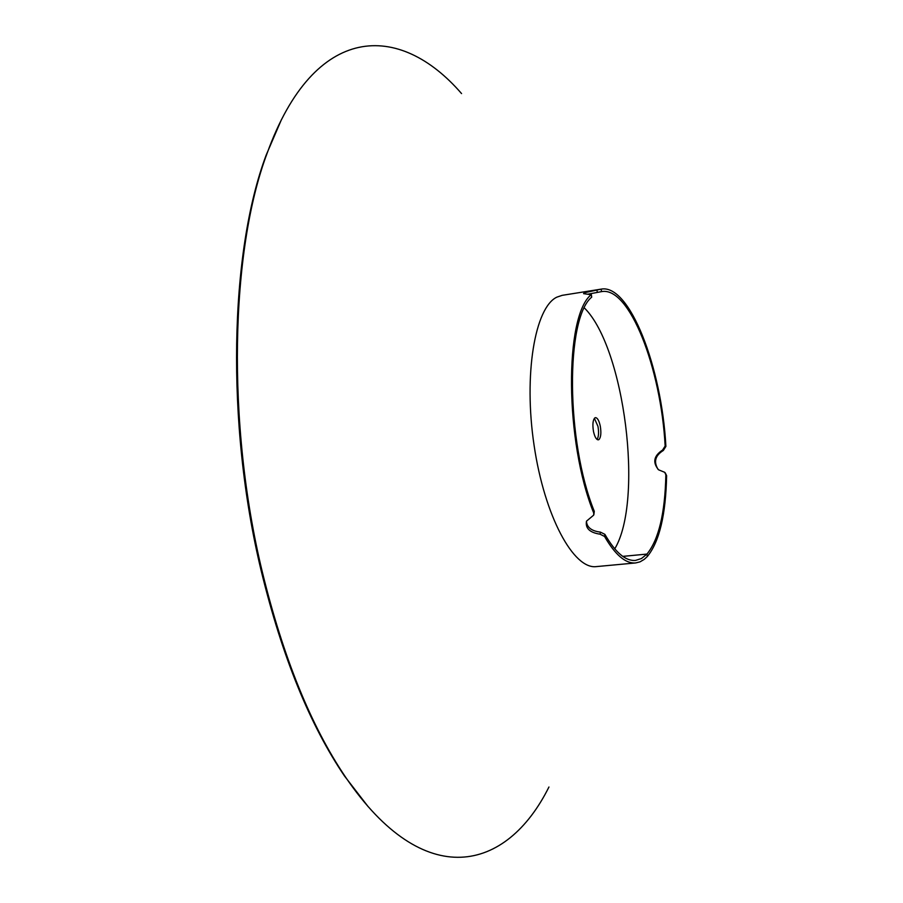 <?xml version="1.0" encoding="UTF-8"?>
<svg xmlns="http://www.w3.org/2000/svg" width="903" height="903" viewBox="0 0 903 903"><rect width="100%" height="100%" fill="white"/><g stroke="black" fill="none" stroke-linecap="round" stroke-linejoin="round"><path stroke-width="1.35" d="M658.129 469.458C653.445 461.851 655.183 455.518 663.333 450.473L665.895 446.409C661.696 367.205 629.594 283.644 601.15 289.129L584.162 292.82L583.575 293.656L591.126 294.717C564.364 316.163 564.725 441.702 593.734 513.006L593.7 515.116L586.499 521.155C585.212 528.255 589.727 532.601 600.055 534.192L604.547 536.45C615.236 554.927 625.61 563.765 635.656 562.941L640.069 561.835L644.234 559.363L647.372 556.462L646.92 554.115C658.738 539.644 665.048 513.209 665.861 474.797L664.732 472.325L658.558 469.797C652.44 462.404 653.783 455.823 662.576 450.055L665.15 446.048C661.03 368.243 629.493 286.217 601.601 291.613L588.056 294.152M635.656 562.941L596.386 566.599C573.665 569.737 544.52 516.324 534.091 445.382C523.447 374.519 534.903 307.652 556.779 297.177L562.197 295.337L601.15 289.129L601.533 291.624M622.765 556.372L646.943 554.081L622.799 556.395M584.399 307.968C624.594 347.678 643.85 500.409 614.751 548.855M591.126 294.717L591.702 297.143C565.47 318.341 565.854 441.364 594.276 511.312L593.914 514.45M593.734 513.006L594.276 511.312M586.453 521.279C586.905 527.408 591.555 531.032 600.416 532.127L604.875 534.339C615.383 552.534 625.587 561.226 635.475 560.424L641.446 558.539L646.92 554.115L647.395 556.429C659.393 541.676 665.804 514.744 666.617 475.655L665.861 474.797M600.055 534.192L600.416 532.127M604.547 536.45L604.875 534.339M666.617 475.655L665.297 472.924M663.333 450.473L662.576 450.055M665.895 446.409L665.15 446.048M596.894 289.874L597.301 292.358M591.296 294.412L591.702 297.143M593.485 431.431C594.705 436.894 596.307 439.705 598.283 439.851L599.016 439.524C600.935 437.221 601.353 432.751 600.281 426.092C599.073 420.629 597.47 417.807 595.483 417.637L594.784 417.942C592.831 420.188 592.402 424.681 593.485 431.431M368.164 806.672L344.461 775.97C309.853 724.917 282.12 656.605 261.249 571.035C225.547 423.315 229.757 251.835 266.204 155.011L281.544 119.388M548.945 787.01C506.617 872.095 424.105 892.401 345.793 777.472C311.05 726.181 283.181 657.519 262.197 571.475C226.314 422.92 230.525 250.458 267.13 153.239C314.458 22.462 399.431 21.661 461.557 93.585M594.388 418.337L597.967 426.385C598.982 432.469 598.678 436.826 597.052 439.456M266.204 155.011L267.13 153.239M344.461 775.97L345.793 777.472"/></g></svg>
